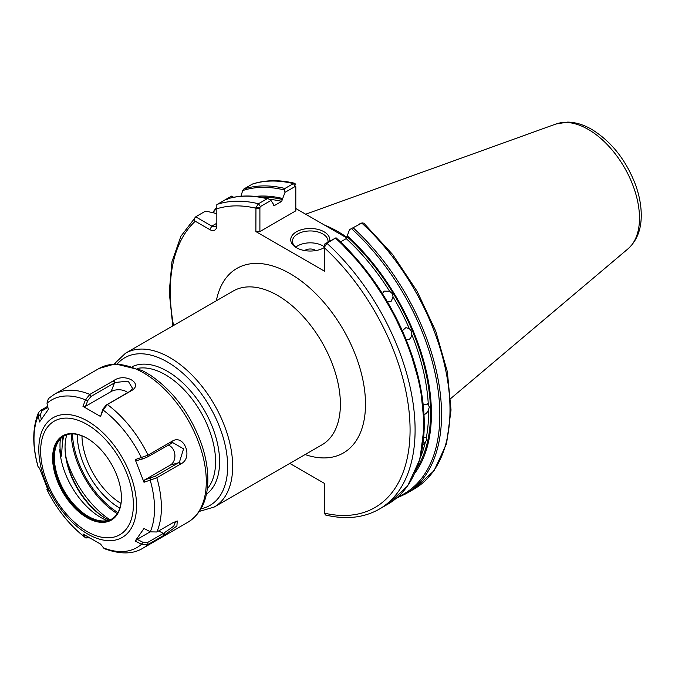 <?xml version="1.0" encoding="UTF-8"?>
<svg xmlns="http://www.w3.org/2000/svg" width="675" height="675" viewBox="0 0 675 675"><rect width="100%" height="100%" fill="white"/><g stroke="black" fill="none" stroke-linecap="round" stroke-linejoin="round"><path stroke-width="1.01" d="M117.897 512.578A66.766 38.551 60 0 1 72.478 433.907M325.519 515.008L324.439 513.143L324.439 483.401L289.803 463.404M255.952 207.495L259.9 207.529L260.407 206.55L270.945 200.467L268.093 198.636L267.173 198.728L258.474 203.749L255.952 207.495L255.884 231.567L324.439 271.148L324.506 247.075L326.877 243.236L336.04 237.777L324.945 243.81L324.506 247.075M209.807 229.61L211.815 226.133L216.835 223.231A7.104 4.101 60 0 1 215.367 226.479A7.104 4.101 60 0 1 211.815 226.133L195.742 216.852C194.037 218.506 193.885 219.966 195.286 221.231L209.807 229.61A9.948 5.737 -120 0 0 216.835 225.551L216.835 204.668L226.041 199.285L227.129 199.581M304.67 250.56A7.104 4.101 180 0 1 315.276 250.197A7.104 4.101 180 0 1 315.841 250.56M423.748 437.442L426.052 437.484L426.769 439.973L422.812 445.357M423.259 405.051L427.57 403.869L429.384 407L427.916 411.235L426.499 413.168L424.06 414.889M402.334 330.733L405.844 327.653L409.295 328.607L411.505 331.206L411.834 334.682L410.687 338.032L409.168 339.432L406.24 339.863M382.379 293.583L384.092 291.127L389.602 291.246L392.234 293.558L393.086 296.949L391.103 301.396L387.509 301.995M349.557 229.601L361.783 223.087L349.557 229.601L346.224 238.621L340.512 241.92M297.101 248.096A17.752 10.252 180 0 1 292.494 241.203A17.752 10.252 180 0 1 303.455 231.736A17.752 10.252 180 0 1 322.81 233.955A17.752 10.252 180 0 1 328.008 241.203A17.752 10.252 180 0 1 327.949 242.08M324.439 247.371A17.752 10.252 180 0 1 323.409 248.096M329.645 241.102A19.533 11.281 0 0 0 303.868 229.103A19.533 11.281 0 0 0 296.443 247.733A19.533 11.281 0 0 0 324.067 247.733A19.533 11.281 0 0 0 324.439 247.506M295.785 247.151A17.752 10.252 180 0 1 322.81 245.843A17.752 10.252 180 0 1 324.439 246.932M295.81 208.516L346.857 237.988M295.81 186.705L295.81 210.836L259.9 231.567L255.884 231.567M415.986 470.053A172.243 99.444 -120 0 0 336.091 237.828L365.074 269.08L389.829 306.028L408.721 346.174L420.474 386.843L424.305 425.343L419.934 459.152L407.565 486.034L387.939 504.132A173.129 99.959 -120 0 0 335.576 238.216L336.04 237.777M415.015 472.922A164.683 95.082 -120 0 0 347.228 235.786M361.783 223.087L363.791 223.13L392.563 254.399L417.091 291.229L435.755 331.189L447.331 371.647L451.035 409.978L446.555 443.72L434.042 470.703L414.146 489.004A173.129 99.959 -120 0 0 361.783 223.087M196.18 216.523L204.879 211.503L206.761 211.334L216.835 213.587M226.058 199.268L231.652 196.121L233.66 197.277M259.9 231.567L259.9 207.529M226.252 199.193L226.041 199.285A173.129 99.959 -120 0 1 267.173 198.728M270.945 200.467L273.274 203.96L273.274 205.014L274.278 205.639L281.686 201.361L282.69 198.526A164.683 95.082 -120 0 0 255.378 196.425M295.751 184.52L294.764 183.296L293.38 183.592L284.934 188.468L284.47 190.004L285.019 192.341L295.312 186.401L295.81 187.473M284.934 188.468A173.129 99.959 -120 0 0 243.802 189.034L252.247 184.157A173.129 99.959 -120 0 1 293.38 183.592L295.81 186.798M243.802 189.034L242.713 190.578L240.899 196.265M282.69 198.526L285.019 192.341M324.439 513.143A169.577 97.909 -120 0 0 410.071 429.899A169.577 97.909 -120 0 0 324.439 247.784L324.439 244.789M273.721 205.757L274.278 205.639A162.025 93.547 -120 0 0 273.35 205.428M347.127 237.44A124.031 71.609 -120 0 0 324.489 225.07M107.249 520.627A58.193 33.598 60 0 1 100.82 517.497A58.193 33.598 60 0 1 59.771 449.584L60.699 454.764C61.703 459.472 61.602 452.115 62.412 443.045A58.067 33.522 60 0 1 64.015 435.89M66.85 434.708A58.067 33.522 -120 0 0 65.036 447.593A58.067 33.522 -120 0 0 106.093 518.704A58.067 33.522 -120 0 0 108.894 520.206M143.994 482.271L156.836 477.773L181.001 463.818C193.506 457.895 184.081 433.586 172.226 441.188L148.053 455.144L135.211 459.624L143.994 482.271L144.712 479.883L170.26 465.126A10.657 8.404 84.9 0 0 174.842 454.427A10.657 8.404 84.9 0 0 168.1 445.07M141.691 457.785L142.83 458.865L137.177 460.46L135.211 459.624M142.83 458.865L147.732 456.832L172.766 442.623L183.558 448.85L179.415 462.248L155.267 476.246L144.712 479.883M103.123 409.809L107.384 404.553L131.557 390.597C143.809 383.501 124.951 372.608 113.999 380.464L89.834 394.419L85.548 399.668L82.974 406.358L100.55 416.5L103.123 409.809L102.878 409.168L100.55 416.5M172.488 522.956L156.836 531.993L150.474 531.858L143.994 528.491L135.211 540.987L141.691 544.354L148.053 544.48L164.438 535.022L176.909 525.994L177.247 520.957L172.488 522.956M47.655 406.342L40.382 410.543L38.5 412.636L38.197 415.606L39.521 421.951L48.313 409.455L46.98 403.11L48.381 398.621L54.219 394.377A88.779 51.258 -120 0 1 89.834 394.419L91.074 396.402L115.282 382.463L128.191 381.156L132.528 388.353L130.275 391.12L106.144 405.101L102.878 409.168M89.125 537.924L87.817 537.123L85.548 537.654L82.974 533.942L100.55 544.084L104.144 548.598C120.091 554.479 133.043 554.335 142.999 548.151A88.779 51.258 -120 0 0 148.053 544.48L147.732 542.422L142.83 542.253L137.177 539.325L135.211 540.987M47.233 488.506L46.921 489.594L48.313 490.818L39.521 468.172L38.121 466.898C32.172 445.964 32.299 427.874 38.5 412.636M127.693 392.656A10.657 6.151 0 0 0 111.113 391.551L85.565 406.308L82.974 406.358M85.565 406.308L87.817 400.469L91.074 396.402M41.268 419.226L40.34 414.762L41.951 410.83L47.883 407.413M89.834 537.975L85.548 537.654L86.062 538.161C70.04 525.968 56.995 509.777 46.921 489.594M175.61 521.387L173.745 526.154L164.135 532.929L147.732 542.422M150.171 478.33L150.289 480.49A85.236 49.208 60 0 1 150.289 531.765L137.177 539.325M150.019 374.937L149.285 374.667A87.961 50.785 -120 0 0 141.75 370.313L142.796 370.862M106.718 519.058A59.839 34.552 60 0 1 65.045 446.875M63.923 435.94A47.942 27.683 -120 0 0 56.599 444.985A47.942 27.683 -120 0 0 88.273 516.383A47.942 27.683 -120 0 0 100.364 520.788A47.942 27.683 -120 0 0 111.864 518.965M117.231 513.667A68.141 39.344 60 0 1 71.196 433.941M110.033 519.817A72.799 42.036 60 0 1 66.268 458.553M87.008 438.235L87.008 438.235A48.651 28.088 -120 0 0 52.608 458.097A48.651 28.088 -120 0 0 87.008 517.691A48.651 28.088 -120 0 0 121.416 497.821A48.651 28.088 -120 0 0 87.008 438.235L87.008 438.235M121.416 497.534A47.942 27.683 60 0 1 111.485 519.193A47.942 27.683 60 0 1 87.514 516.814A47.942 27.683 60 0 1 56.194 474.567A47.942 27.683 60 0 1 63.543 436.151A47.942 27.683 60 0 1 87.261 438.387M77.296 434.447A59.906 34.585 -120 0 0 119.838 508.132M207.284 488.869A71.027 41.006 -120 0 0 209.579 430.768A71.027 41.006 -120 0 0 165.358 374.735A71.027 41.006 -120 0 0 137.7 368.356M81.953 435.847A56.388 32.56 -120 0 0 120.952 503.398M206.398 494.184A73.87 42.652 -120 0 0 215.021 434.379A73.87 42.652 -120 0 0 167.366 371.258A73.87 42.652 -120 0 0 132.654 366.457M201.04 508.731A85.236 49.208 -120 0 0 225.011 444.521A85.236 49.208 -120 0 0 167.366 361.977A85.236 49.208 -120 0 0 117.383 363.833M125.491 353.227L233.212 291.035A88.779 51.258 60 0 1 322 342.293A88.779 51.258 60 0 1 322 444.808L214.27 507.009A88.779 51.258 -120 0 0 227.88 435.864A88.779 51.258 -120 0 0 169.881 357.623A88.779 51.258 -120 0 0 125.491 353.227L114.244 363.935M305.108 454.562A106.54 61.509 -120 0 0 365.335 398.284A106.54 61.509 -120 0 0 295.177 276.767A106.54 61.509 -120 0 0 216.329 300.788M259.9 208.204L255.884 208.204A169.577 97.909 -120 0 0 216.835 208.786M195.286 221.231A169.577 97.909 -120 0 0 173.534 325.493M426.305 437.763A162.025 93.547 -120 0 0 428.498 410.02M428.296 404.452A162.025 93.547 -120 0 0 411.834 334.682M409.295 328.607A162.025 93.547 -120 0 0 393.086 296.949M389.602 291.246A162.025 93.547 -120 0 0 346.224 238.621M417.184 467.657A163.451 94.365 -120 0 0 347.228 236.832M420.432 457.253A162.025 93.547 -120 0 0 425.275 442.496M325.493 515C345.862 519.817 363.783 517.868 379.24 509.153A173.129 99.959 -120 0 0 326.877 243.236L324.945 243.81M397.988 496.825A172.243 99.444 -120 0 0 436.944 382.759A172.243 99.444 -120 0 0 351.624 228.774M396.368 498.234L405.7 493.881A173.129 99.959 -120 0 0 353.337 227.964M217.342 204.306A173.129 99.959 -120 0 1 258.474 203.749L260.407 206.55M284.47 190.004A172.243 99.444 -120 0 0 242.713 190.578M282.69 199.572A163.451 94.365 -120 0 0 261.023 197.184M281.686 201.361A162.025 93.547 -120 0 0 269.333 199.319M628.028 248.813A72.444 41.825 -120 0 0 634.517 189.844A72.444 41.825 -120 0 0 588.263 129.414A72.444 41.825 -120 0 0 555.972 124.006L567.667 122.099C575.699 122.293 583.74 124.732 591.798 129.423C611.525 141.657 626.113 160.152 635.563 184.916C639.326 195.387 641.225 205.478 641.25 215.19C641.301 229.542 636.896 240.747 628.028 248.813L450.757 398.512M216.835 207.908A172.243 99.444 -120 0 0 213.038 212.709M142.644 458.916L141.505 457.844A85.236 49.208 60 0 0 103.047 410.003L102.811 409.362M147.732 456.832L148.053 455.144A88.779 51.258 -120 0 0 107.384 404.553L106.144 405.101M171.172 443.298L171.492 441.61M179.415 462.248L181.001 463.818M172.226 441.188L171.922 442.927M180.276 464.24L178.706 462.721L170.26 465.126M155.267 476.246L156.836 477.773A88.779 51.258 -120 0 1 156.836 531.993M150.356 478.28L150.474 480.431M54.219 394.377L99.124 368.449A88.779 51.258 60 0 1 187.903 419.715A88.779 51.258 60 0 1 187.903 522.231L142.999 548.151M87.683 534.009A69.12 39.909 -120 0 0 136.561 505.794A69.12 39.909 -120 0 0 87.683 421.132A69.12 39.909 -120 0 0 38.804 449.356A69.12 39.909 -120 0 0 87.683 534.009M142.644 542.16L141.505 544.261A85.236 49.208 60 0 1 103.047 547.695M47.014 403.287A85.236 49.208 60 0 1 85.472 399.853L87.742 400.663M38.23 467.066A85.236 49.208 60 0 1 38.23 415.792L40.373 414.939M87.674 537.03L85.472 537.553A85.236 49.208 60 0 1 47.014 489.712L47.368 488.818M85.548 399.668L87.817 400.469M111.113 391.551L114.514 382.868L113.273 380.886M130.275 391.12L131.557 390.597M113.999 380.464L115.282 382.463M130.823 391.019L129.583 391.567M41.951 410.83L40.382 410.543M38.197 415.606L40.34 414.762M46.98 489.679L47.343 488.759M164.135 532.929L164.438 535.022M163.713 535.444L163.384 533.377L158.633 530.955M142.83 542.253L141.691 544.354M60.438 438.818A58.801 33.953 -120 0 0 60.699 454.764M40.643 451.195A65.576 37.859 60 0 1 110.194 444.977A65.576 37.859 60 0 1 110.194 537.713A65.576 37.859 60 0 1 40.643 451.195M63.155 436.438A57.577 33.244 -120 0 0 62.412 443.045M214.27 507.009L199.378 511.397M387.939 504.132L379.24 509.153M414.146 489.004L405.7 493.881M172.783 325.924L169.231 292.174L171.956 261.765L180.925 236.191L195.801 216.793M268.093 198.636C252.855 194.948 238.908 195.134 226.252 199.184M294.764 183.296C279.509 179.651 265.477 179.871 252.669 183.963M362.264 222.868L359.935 223.619M555.972 124.006L305.682 214.211M212.591 212.608L216.835 207.132M99.124 368.449L115.222 363.876L142.307 370.491M187.903 522.231C200.543 514.283 207.183 500.842 207.816 481.899C208.128 469.775 205.951 456.958 201.277 443.45C190.308 413.699 173.222 390.867 150.027 374.946"/></g></svg>
